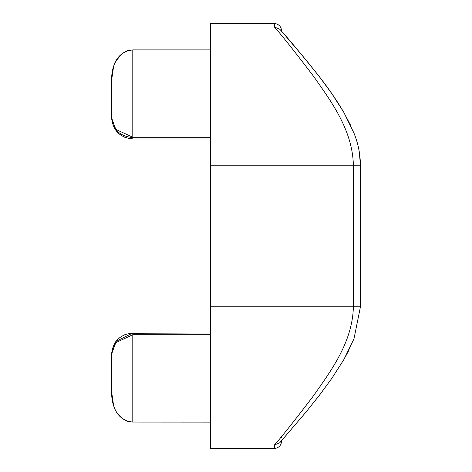 <?xml version="1.0" encoding="UTF-8"?>
<svg xmlns="http://www.w3.org/2000/svg" width="472" height="472" viewBox="0 0 472 472"><rect width="100%" height="100%" fill="white"/><g stroke="black" fill="none" stroke-linecap="round" stroke-linejoin="round"><path stroke-width="0.71" d="M129.304 333.285L210.677 332.996M360.443 306.8L353.363 306.8L353.363 165.2L360.443 165.2L360.443 306.8L353.965 338.902L343.71 359.835L331.792 378.426L319.143 395.613L305.944 412.144L279.802 442.701L274.397 445.031C282.126 436.323 295.325 419.685 313.986 395.123C330.14 371.865 352.602 342.56 353.363 306.8L210.677 306.8L210.677 448.4L274.397 448.4A7.08 7.08 0 0 0 281.477 441.32L281.477 440.801L281.477 441.32L281.477 440.801L306.511 411.46L320.104 394.362L332.076 378.025L343.799 359.676L348.643 350.743M210.677 165.2L353.363 165.2C352.602 129.44 330.14 100.135 313.986 76.877C295.325 52.315 282.126 35.677 274.397 26.969L274.397 23.6A7.08 7.08 45 0 1 281.477 30.68A7.08 7.08 0 0 0 274.397 23.6L210.677 23.6L210.677 306.8M281.477 436.535L281.477 437.963L281.477 436.535M281.477 30.68L281.943 31.73M274.397 445.031L274.397 448.4A7.08 7.08 0 0 0 281.477 441.32M274.397 26.969L279.802 29.299C286.852 36.757 300.292 52.87 320.104 77.638C329.202 89.355 337.096 100.919 343.799 112.324L353.953 133.08C358.112 143.287 360.278 153.99 360.443 165.2L359.251 151.624M124.844 334.542L132.797 332.996L132.797 422.104C128.703 421.183 130.455 423.472 121.977 418.304C112.944 409.082 115.292 408.569 113.634 405.767L111.557 391.412L111.557 354.236C112.908 341.427 119.988 334.347 132.797 332.996L115.799 341.504L111.557 354.236L111.557 391.412C111.475 403.908 115.9 420.623 132.797 422.056L210.677 422.056M210.677 49.896L132.797 49.896C128.703 50.817 130.455 48.527 121.977 53.696C112.944 62.918 115.292 63.431 113.634 66.233L111.557 80.588L111.557 117.764L115.799 129.375L132.797 137.258L132.797 137.588C119.988 136.325 112.908 129.717 111.557 117.764C112.908 130.573 119.988 137.653 132.797 139.004C119.988 137.653 112.908 130.573 111.557 117.764L111.557 80.588C111.475 68.08 115.9 51.383 132.797 49.944L210.677 49.944M124.844 137.458L132.797 139.004L210.677 139.004L132.797 139.004L132.797 137.588M114.348 343.71L115.481 341.94M210.677 334.742L132.797 334.742L115.799 342.625L111.557 354.236M132.797 49.944L132.797 137.258L210.677 137.258M210.677 422.104L132.797 422.056M349.486 349.056L349.888 348.23M353.965 133.098L353.558 132.071M350.737 125.576L343.71 112.165L331.792 93.574L319.143 76.387L305.944 59.855L284.191 34.291M127.741 50.669L121.977 53.696L115.799 61.148L113.634 66.233L112.389 71.124L111.557 80.559"/></g></svg>
